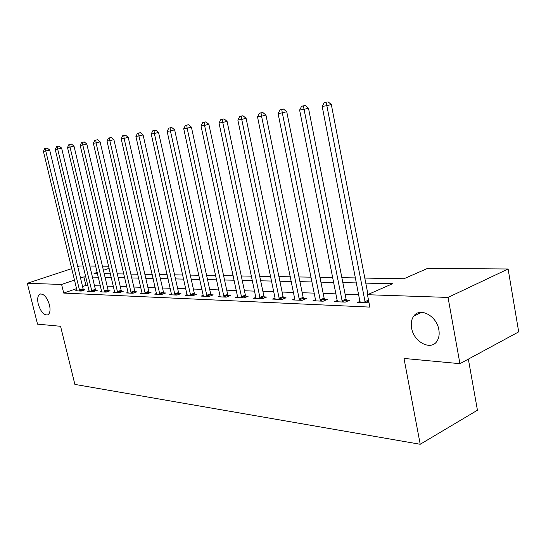 <?xml version="1.0" encoding="UTF-8"?>
<svg xmlns="http://www.w3.org/2000/svg" width="546" height="546" viewBox="0 0 546 546"><rect width="100%" height="100%" fill="white"/><g stroke="black" fill="none" stroke-linecap="round" stroke-linejoin="round"><path stroke-width="0.82" d="M411.609 328.03C410.783 323.246 411.493 319.28 413.738 316.127C419.813 306.852 436.786 315.8 438.848 329.77C439.585 334.104 439.039 337.79 437.216 340.82C431.354 351.283 413.67 342.151 411.609 328.03M38.268 304.156C37.135 298.915 37.688 295.563 39.933 294.103C43.782 293.536 46.963 297.126 49.461 304.873C50.573 310.053 50.034 313.377 47.864 314.858C43.98 315.499 40.779 311.93 38.268 304.156M468.352 359.118L477.436 410.217L420.215 444.273L74.884 384.404L60.565 326.29L37.524 324.133L27.3 283.299L71.806 268.598M77.771 266.632L79.689 265.998L83.238 266.025M89.81 266.066L95.741 266.107M102.43 266.155L108.681 266.202M364.803 278.078L403.951 278.747L427.525 268.427L508.108 268.994L448.041 297.427L367.472 294.717L392.594 283.722L365.779 283.128M448.041 297.427L459.93 363.677L518.7 331.866L508.108 268.994M76.652 288.616L63.711 293.079L369.86 307.105L367.472 294.717M358.811 294.642L345.106 294.178M336.083 293.871L323.177 293.434M314.366 293.134L302.204 292.724M293.605 292.438L282.132 292.049M273.723 291.762L262.892 291.4M254.675 291.12L244.451 290.772M236.411 290.499L226.74 290.179M218.878 289.912L209.732 289.598M202.034 289.339L193.386 289.046M185.845 288.793L177.655 288.52M170.263 288.268L162.51 288.008M155.262 287.762L147.911 287.51M140.813 287.271L133.845 287.039M126.877 286.8L120.27 286.575M113.431 286.35L107.166 286.131M100.45 285.906L94.506 285.708M87.913 285.483L85.92 285.415L82.576 286.568M77.047 290.301L75.539 290.827L81.286 291.066L85.019 289.769L83.449 289.701M89.175 290.786L87.613 291.332L93.55 291.584L97.325 290.254L95.7 290.192M101.72 291.284L100.102 291.857L106.252 292.11L110.053 290.765L108.374 290.697M114.708 291.796L113.029 292.397L119.397 292.663L123.232 291.291L121.492 291.223M128.16 292.328L126.419 292.956L133.019 293.236L136.882 291.83L135.074 291.762M142.103 292.881L140.295 293.536L147.133 293.823L151.03 292.397L149.16 292.322M156.559 293.448L154.689 294.144L161.787 294.437L165.711 292.984L163.766 292.902M171.567 294.041L169.622 294.765L176.986 295.079L180.944 293.591L178.924 293.509M187.148 294.649L185.128 295.413L192.786 295.734L196.765 294.219L194.669 294.137M203.344 295.284L201.242 296.089L209.207 296.423L213.213 294.874L211.036 294.792M220.195 295.939L218.004 296.792L226.29 297.14L230.323 295.557L228.057 295.468M237.728 296.621L235.442 297.522L244.076 297.884L248.137 296.266L245.782 296.171M255.992 297.331L253.617 298.287L262.612 298.662L266.701 297.01L264.237 296.908M275.082 299.188L275.048 298.089L272.556 299.078L281.941 299.474L286.056 297.782L283.49 297.679M294.915 298.833L292.328 299.904L302.122 300.314L306.258 298.587L303.576 298.478M315.677 299.624L312.974 300.771L323.212 301.201L327.361 299.426L324.563 299.317M337.387 300.45L334.555 301.672L345.27 302.122L349.44 300.307L346.505 300.191M360.107 301.317L357.145 302.62L369.028 302.791M459.93 363.677L403.999 358.442L420.215 444.273M63.711 293.079L61.602 284.446L27.3 283.299M85.865 276.945L83.872 276.904L80.521 278.037M74.577 280.05L61.602 284.446M356.531 282.924L342.833 282.623M333.811 282.418L320.911 282.139M312.107 281.941L299.952 281.675M291.352 281.483L279.886 281.231M271.485 281.047L260.66 280.808M252.45 280.624L242.233 280.398M234.2 280.221L224.542 280.009M216.68 279.839L207.548 279.634M199.856 279.463L191.209 279.272M183.674 279.108L175.498 278.924M168.113 278.76L160.367 278.59M153.126 278.433L145.789 278.269M138.691 278.112L131.736 277.962M124.775 277.805L118.175 277.661M111.35 277.511L105.091 277.375M98.382 277.225L92.445 277.095M97.229 272.379L94.035 273.464L97.502 273.519M104.204 273.635L110.456 273.744M117.288 273.86L123.881 273.969M130.835 274.092L137.79 274.208M144.881 274.331L152.218 274.454M159.452 274.577L167.199 274.706M174.577 274.836L182.753 274.972M190.281 275.102L198.921 275.252M206.613 275.382L215.745 275.539M223.601 275.669L233.258 275.839M241.284 275.976L251.501 276.146M259.712 276.29L270.529 276.474M278.931 276.617L290.39 276.808M298.99 276.959L311.145 277.163M319.942 277.313L332.842 277.539M341.857 277.689L355.555 277.921M109.18 268.332L103.412 270.284M85.92 285.415L83.872 276.904M418.427 313.902L418.229 312.838M79.388 290.131L83.122 288.834L49.666 150.02L45.748 150.983L79.716 291.004M45.652 148.444L47.215 148.062L44.717 148.594L45.652 148.444L45.748 150.983L43.414 151.358L77.088 290.895M83.122 288.834L83.695 290.226M49.666 150.02L47.215 148.062M44.717 148.594L43.414 151.358M91.598 290.622L95.366 289.305L61.616 148.089L57.664 149.058L91.933 291.516M57.548 146.478L59.132 146.096L56.579 146.642L57.548 146.478L57.664 149.058L55.248 149.447L89.21 291.4M95.366 289.305L95.953 290.738M61.616 148.089L59.132 146.096M56.579 146.642L55.248 149.447M104.231 291.141L108.033 289.796L73.99 146.089L70.004 147.072L104.573 292.042M69.868 144.451L71.465 144.062L68.864 144.615L69.868 144.451L70.004 147.072L67.506 147.475L101.761 291.926M108.033 289.796L108.634 291.264M73.99 146.089L71.465 144.062M68.864 144.615L67.506 147.475M117.315 291.673L121.144 290.301L86.814 144.021L82.794 145.011L117.663 292.588M82.637 142.342L84.241 141.946L81.593 142.513L82.637 142.342L82.794 145.011L80.201 145.427L114.742 292.472M121.144 290.301L121.765 291.817M86.814 144.021L84.241 141.946M81.593 142.513L80.201 145.427M130.863 292.219L134.726 290.827L100.109 141.871L96.048 142.875L131.217 293.161M95.871 140.158L97.495 139.762L94.792 140.336L95.871 140.158L96.048 142.875L93.359 143.305L128.194 293.031M134.726 290.827L135.367 292.383M100.109 141.871L97.495 139.762M94.792 140.336L93.359 143.305M144.908 292.793L148.799 291.373L113.902 139.639L109.807 140.656L145.27 293.748M109.603 137.899L111.241 137.496L108.483 138.083L109.603 137.899L109.807 140.656L107.016 141.107L142.137 293.618M148.799 291.373L149.468 292.97M113.902 139.639L111.241 137.496M108.483 138.083L107.016 141.107M159.48 293.386L163.404 291.939L128.221 137.326L124.085 138.356L159.848 294.355M123.853 135.544L125.505 135.142L122.693 135.736L123.853 135.544L124.085 138.356L121.192 138.821L156.6 294.219M163.404 291.939L164.087 293.584M128.221 137.326L125.505 135.142M122.693 135.736L121.192 138.821M174.604 294.001L178.556 292.519L143.093 134.923L138.93 135.968L174.979 294.99M138.664 133.108L140.329 132.692L137.456 133.306L138.664 133.108L138.93 135.968L135.913 136.452L171.601 294.854M178.556 292.519L179.265 294.219M143.093 134.923L140.329 132.692M137.456 133.306L135.913 136.452M190.308 294.642L194.294 293.134L158.558 132.425L154.354 133.477L190.69 295.652M154.061 130.569L155.74 130.146L152.805 130.774L154.061 130.569L154.354 133.477L151.222 133.982L187.189 295.502M194.294 293.134L195.024 294.881M158.558 132.425L155.74 130.146M152.805 130.774L151.222 133.982M206.641 295.304L210.647 293.762L174.645 129.825L170.413 130.89L207.03 296.335M170.086 127.921L171.778 127.498L168.775 128.139L170.086 127.921L170.413 130.89L167.151 131.415L203.385 296.185M210.647 293.762L211.411 295.57M174.645 129.825L171.778 127.498M168.775 128.139L167.151 131.415M223.628 295.993L227.662 294.424L191.4 127.116L187.128 128.194L224.024 297.044M186.766 125.171L188.479 124.747L185.408 125.396L186.766 125.171L187.128 128.194L183.729 128.747L220.229 296.887M227.662 294.424L228.453 296.294M191.4 127.116L188.479 124.747M185.408 125.396L183.729 128.747M241.312 296.717L245.372 295.106L208.859 124.297L204.559 125.389L241.714 297.788M204.156 122.304L205.876 121.874L202.737 122.543L204.156 122.304L204.559 125.389L201.017 125.962L237.769 297.625M245.372 295.106L246.198 297.038M208.859 124.297L205.876 121.874M202.737 122.543L201.017 125.962M259.739 297.468L263.827 295.816L227.068 121.349L222.741 122.461L260.155 298.56M222.297 119.315L224.031 118.878L220.816 119.56L222.297 119.315L222.741 122.461L219.042 123.055L256.033 298.389M263.827 295.816L264.68 297.823M227.068 121.349L224.031 118.878M220.816 119.56L219.042 123.055M278.951 298.246L283.067 296.56L246.082 118.277L241.721 119.403L279.381 299.365M241.236 116.196L242.977 115.745L239.687 116.448L241.236 116.196L241.721 119.403L237.858 120.024L275.048 298.089M283.067 296.56L283.961 298.642M246.082 118.277L242.977 115.745M239.687 116.448L237.858 120.024M299.01 299.065L303.146 297.338L265.95 115.069L261.561 116.202L299.447 300.204M261.022 112.926L262.783 112.476L259.411 113.193L261.022 112.926L261.561 116.202L257.521 116.858L294.963 300.013M303.146 297.338L304.081 299.495M265.95 115.069L262.783 112.476M259.411 113.193L257.521 116.858M319.97 299.918L324.119 298.15L286.739 111.705L282.316 112.858L320.413 301.085M281.729 109.514L283.497 109.057L280.037 109.794L281.729 109.514L282.316 112.858L278.091 113.541L315.725 300.887M324.119 298.15L325.095 300.396M286.739 111.705L283.497 109.057M280.037 109.794L278.091 113.541M341.885 300.805L346.055 298.996L308.497 108.19L304.054 109.357L342.342 301.999M303.412 105.938L305.194 105.48L301.638 106.231L303.412 105.938L304.054 109.357L299.624 110.067L337.435 301.795M346.055 298.996L347.079 301.337M308.497 108.19L305.194 105.48M301.638 106.231L299.624 110.067M367.97 294.499L331.313 104.504L326.849 105.685L365.294 302.962M326.139 102.191L324.283 102.498L326.139 102.191L326.849 105.685L322.201 106.429L360.162 302.75M331.313 104.504L327.928 101.727M324.283 102.498L322.201 106.429M79.614 290.779L83.347 289.482M91.83 291.284L95.598 289.967M104.463 291.81L108.265 290.465M117.554 292.356L121.383 290.984M131.108 292.922L134.964 291.523M145.154 293.502L149.044 292.083M159.732 294.11L163.65 292.656M174.856 294.738L178.808 293.257M190.574 295.393L194.553 293.878M206.907 296.075L210.913 294.526M223.894 296.778L227.935 295.202M241.585 297.515L245.645 295.905M260.019 298.28L264.107 296.635M279.238 299.078L283.354 297.393M299.304 299.911L303.44 298.191M320.263 300.785L324.42 299.017M342.192 301.699L346.355 299.884M364.83 301.74L368.509 300.109M365.137 302.648L368.7 301.071M413.738 316.127L421.758 312.319M39.933 294.103L40.459 293.919"/></g></svg>
